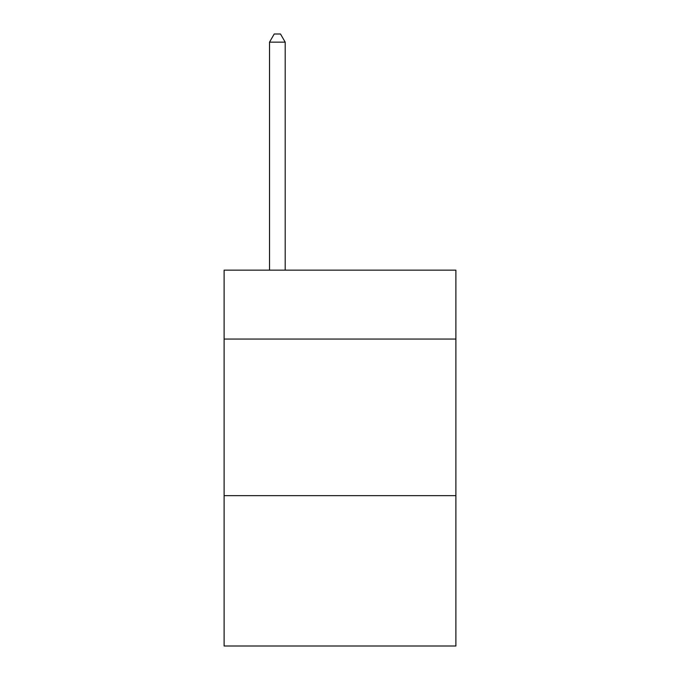 <?xml version="1.0" encoding="UTF-8"?>
<svg xmlns="http://www.w3.org/2000/svg" width="680" height="680" viewBox="0 0 680 680"><rect width="100%" height="100%" fill="white"/><g stroke="black" fill="none" stroke-linecap="round" stroke-linejoin="round"><path stroke-width="1.02" d="M455.889 339.056L455.889 270.155L224.111 270.155L224.111 339.056L455.889 339.056L455.889 646L224.111 646L224.111 339.056M455.889 495.66L224.111 495.66M285.192 270.155L285.192 42.143L269.526 42.143L269.526 270.155M269.526 42.143L274.227 34L280.491 34L285.192 42.143"/></g></svg>

